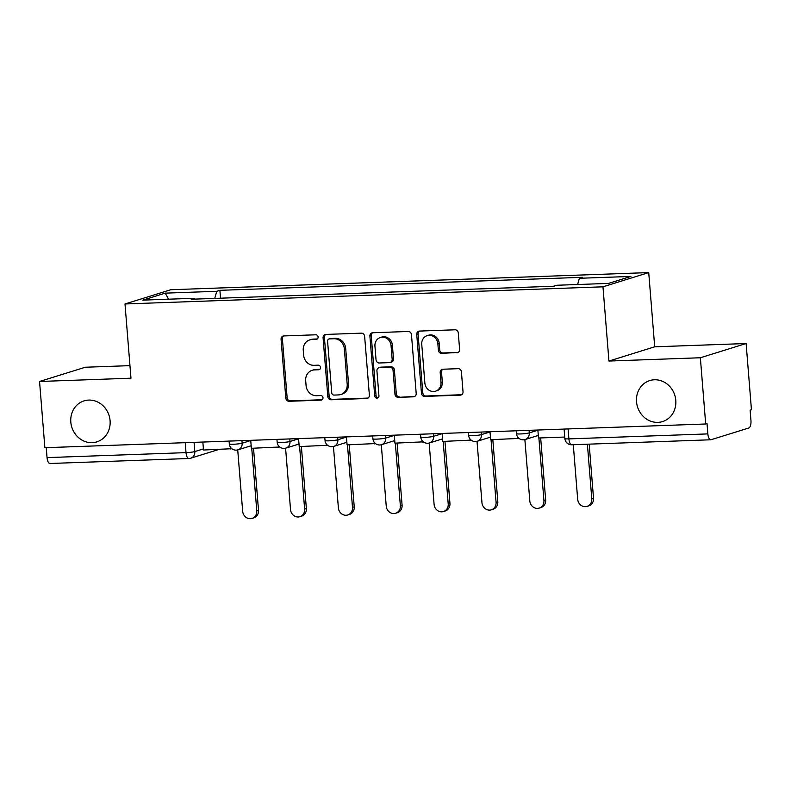 <?xml version="1.0" encoding="UTF-8"?>
<svg xmlns="http://www.w3.org/2000/svg" width="791" height="791" viewBox="0 0 791 791"><rect width="100%" height="100%" fill="white"/><g stroke="black" fill="none" stroke-linecap="round" stroke-linejoin="round"><path stroke-width="1.19" d="M318.111 337.006A2.304 2.096 -107.3 0 0 315.817 334.791L283.821 335.938A3.293 2.996 -107.3 0 0 281.072 339.319L285.808 398.12A3.293 2.996 -107.3 0 0 289.081 401.284L321.077 400.137A2.304 2.096 -107.3 0 0 322.995 397.774A2.304 2.096 -107.3 0 0 320.701 395.559L316.568 395.708A10.54 9.581 -107.3 0 1 306.087 385.603L305.692 380.698A10.54 9.581 -107.3 0 1 312.198 370.287A10.54 9.581 -107.3 0 1 314.492 369.901L318.625 369.753A2.304 2.096 -107.3 0 0 320.553 367.39A2.304 2.096 -107.3 0 0 318.259 365.175L314.116 365.323A10.54 9.581 -107.3 0 1 303.645 355.218L303.25 350.314A10.54 9.581 -107.3 0 1 309.756 339.903A10.54 9.581 -107.3 0 1 312.04 339.517L316.182 339.369A2.304 2.096 -107.3 0 0 318.111 337.006M636.528 401.779A21.476 19.528 -107.3 0 0 662.542 421.583A21.476 19.528 -107.3 0 0 675.791 400.375A21.476 19.528 -107.3 0 0 649.777 380.57A21.476 19.528 -107.3 0 0 636.528 401.779M70.814 422.078A21.476 19.528 -107.3 0 0 96.828 441.882A21.476 19.528 -107.3 0 0 110.087 420.674A21.476 19.528 -107.3 0 0 84.073 400.869A21.476 19.528 -107.3 0 0 70.814 422.078M456.862 352.826A3.293 2.996 -107.3 0 0 459.611 349.454L458.286 332.952A3.293 2.996 -107.3 0 0 455.013 329.798L419.477 331.073A3.293 2.996 -107.3 0 0 416.728 334.445L421.465 393.256A3.293 2.996 -107.3 0 0 424.737 396.41L460.273 395.144A3.293 2.996 -107.3 0 0 463.022 391.763L461.42 371.839A3.293 2.996 -107.3 0 0 458.137 368.675L442.93 369.219A3.293 2.996 -107.3 0 0 440.182 372.601L440.983 382.478A8.81 8.009 -107.3 0 1 435.544 391.179A8.81 8.009 -107.3 0 1 424.866 383.062L421.751 344.342A8.81 8.009 -107.3 0 1 427.189 335.641A8.81 8.009 -107.3 0 1 437.868 343.769L438.382 350.215A3.293 2.996 -107.3 0 0 441.655 353.379L458.197 352.42A3.293 2.996 -107.3 0 0 458.226 352.41M602.969 286.817L608.941 361.042L700.361 357.759L705.691 423.996L44.879 447.716L39.55 381.48L130.97 378.197L124.998 303.971L602.969 286.817L648.729 272.588L170.757 289.733L124.998 303.971M364.631 336.313A3.293 2.996 -107.3 0 0 361.358 333.159L325.833 334.435A3.293 2.996 -107.3 0 0 323.084 337.806L327.81 396.617A3.293 2.996 -107.3 0 0 331.083 399.771L366.619 398.496A3.293 2.996 -107.3 0 0 369.367 395.124L364.631 336.313M372.65 332.754L408.186 331.478A3.293 2.996 -107.3 0 1 411.458 334.633L416.195 393.443A3.293 2.996 -107.3 0 1 413.446 396.815L398.239 397.369A3.293 2.996 -107.3 0 1 394.966 394.205L393.048 370.356A3.293 2.996 -107.3 0 0 389.765 367.202L379.68 367.558A3.293 2.996 -107.3 0 0 376.931 370.939L378.929 395.767A2.304 2.096 -107.3 0 1 377.505 398.041A2.304 2.096 -107.3 0 1 374.716 395.915L369.901 336.126A3.293 2.996 -107.3 0 1 372.65 332.754M700.361 357.759L746.121 343.531L751.45 409.768L750.115 410.183L750.946 420.496A6.714 2.709 87.9 0 1 748.81 427.98L711.06 439.727A6.714 2.709 87.9 0 1 710.763 439.776L571.794 444.769A6.714 2.709 -92.1 0 1 568.887 438.886L707.856 433.903A6.714 2.709 87.9 0 0 710.763 439.776M129.961 365.64L85.309 367.242L39.55 381.48M746.121 343.531L654.701 346.814L648.729 272.588M705.691 423.996L707.025 423.58L707.856 433.903M50.248 463.447A6.714 2.709 -92.1 0 1 49.952 463.496A6.714 2.709 -92.1 0 1 47.045 457.613L186.014 452.63A6.714 0.672 -4.6 0 0 194.823 451.582L203.406 448.912M46.244 447.666L47.045 457.613M194.813 299.117L194.349 298.276L142.805 300.125L165.22 293.145L216.764 291.296L214.737 298.405M577.608 284.523L579.378 278.284L582.512 277.315L219.898 290.327L216.764 291.296M579.378 278.284L630.921 276.435L608.506 283.405L556.973 285.254L553.829 286.233L191.214 299.245L194.349 298.276M608.941 361.042L654.701 346.814M220.531 298.197L219.898 290.327M165.22 293.145L168.552 299.196M317.3 338.963L313.374 339.102A10.54 9.581 -107.3 0 0 311.09 339.487L309.756 339.903M312.198 370.287L313.533 369.872A10.54 9.581 -107.3 0 1 315.817 369.486L319.742 369.348M283.801 335.938A3.293 2.996 -107.3 0 0 282.407 338.904L287.133 397.705A3.293 2.996 -107.3 0 0 290.416 400.869L322.184 399.732M325.803 334.435A3.293 2.996 -107.3 0 0 324.409 337.391L329.145 396.202A3.293 2.996 -107.3 0 0 332.418 399.356L367.953 398.081A3.293 2.996 -107.3 0 0 367.973 398.081L366.619 398.496M329.511 338.884A2.304 2.096 -107.3 0 0 327.583 341.247L331.736 392.87A2.304 2.096 -107.3 0 0 334.029 395.085L338.4 394.927A10.54 9.581 -107.3 0 0 340.684 394.541A10.54 9.581 -107.3 0 0 347.19 384.129L344.352 348.841A10.54 9.581 -107.3 0 0 333.871 338.736L329.511 338.884L330.846 338.469A2.304 2.096 -107.3 0 0 330.341 338.558L329.007 338.973M340.684 394.541L342.019 394.126A10.54 9.581 -107.3 0 0 348.524 383.714L347.19 384.129M330.846 338.469L335.206 338.321A10.54 9.581 -107.3 0 1 345.687 348.426L348.524 383.714M413.446 396.815L414.781 396.41A3.293 2.996 -107.3 0 0 414.8 396.4L398.239 397.369M378.968 367.677L380.303 367.261A3.293 2.996 -107.3 0 1 381.015 367.143L391.1 366.787A3.293 2.996 -107.3 0 1 394.383 369.941L396.301 393.789A3.293 2.996 -107.3 0 0 399.574 396.953M372.63 332.754A3.293 2.996 -107.3 0 0 371.236 335.71L376.051 395.5A2.304 2.096 -107.3 0 0 378.138 397.705M391.051 345.608A8.81 8.009 -107.3 0 0 380.382 337.48A8.81 8.009 -107.3 0 0 374.944 346.191L376.041 359.826A3.293 2.996 -107.3 0 0 379.314 362.99L389.399 362.624A3.293 2.996 -107.3 0 0 392.148 359.252L391.051 345.608L392.385 345.192A8.81 8.009 -107.3 0 0 381.717 337.065L380.382 337.48M390.121 362.505L391.456 362.09A3.293 2.996 -107.3 0 0 393.483 358.837L392.148 359.252M392.385 345.192L393.483 358.837M427.189 335.641L428.524 335.226A8.81 8.009 -107.3 0 1 439.203 343.353L439.717 349.8A3.293 2.996 -107.3 0 0 442.99 352.964L458.197 352.42M435.544 391.179L436.879 390.764A8.81 8.009 -107.3 0 0 442.317 382.063L440.983 382.478M442.911 369.219A3.293 2.996 -107.3 0 0 441.516 372.185L442.317 382.063M419.457 331.073A3.293 2.996 -107.3 0 0 418.063 334.029L422.799 392.84A3.293 2.996 -107.3 0 0 426.072 396.004L461.608 394.729A3.293 2.996 -107.3 0 0 461.628 394.719M237.725 449.911L242.669 511.302A7.722 7.02 -107.3 0 0 252.013 518.412A7.722 7.02 -107.3 0 0 256.778 510.788L258.509 510.254A7.722 7.02 72.7 0 1 253.743 517.878L252.013 518.412M253.515 448.22L258.509 510.254M231.872 448.705L203.495 450.02L202.852 442.04M230.804 449.041L230.675 447.508M251.746 448.289L256.778 510.788M285.581 448.2L290.524 509.582A7.722 7.02 -107.3 0 0 299.868 516.701A7.722 7.02 -107.3 0 0 304.634 509.078L306.364 508.534A7.722 7.02 72.7 0 1 301.608 516.157L299.868 516.701M301.381 446.51L306.364 508.534M279.727 446.994L251.36 448.299L250.717 440.33M278.659 447.32L278.541 445.788M299.601 446.569L304.634 509.078M333.446 446.48L338.38 507.862A7.722 7.02 -107.3 0 0 347.733 514.981A7.722 7.02 -107.3 0 0 352.489 507.357L354.23 506.813A7.722 7.02 72.7 0 1 349.464 514.437L347.733 514.981M349.236 444.789L354.23 506.813M327.583 445.274L299.216 446.589L298.573 438.61M326.515 445.61L326.396 444.067M347.467 444.858L352.489 507.357M381.302 444.76L386.235 506.141A7.722 7.02 -107.3 0 0 395.589 513.26A7.722 7.02 -107.3 0 0 400.355 505.637L402.085 505.103A7.722 7.02 72.7 0 1 397.319 512.726L395.589 513.26M397.092 443.069L402.085 505.103M375.438 443.553L347.071 444.868L346.428 436.889M374.38 443.889L374.252 442.357M395.322 443.138L400.355 505.637M429.157 443.049L434.101 504.431A7.722 7.02 -107.3 0 0 443.444 511.55A7.722 7.02 -107.3 0 0 448.21 503.926L449.941 503.383A7.722 7.02 72.7 0 1 445.185 511.006L443.444 511.55M444.957 441.358L449.941 503.383M423.304 441.843L394.936 443.148L394.294 435.179M422.236 442.169L422.107 440.636M443.178 441.418L448.21 503.926M477.022 441.329L481.956 502.71A7.722 7.02 -107.3 0 0 491.31 509.829A7.722 7.02 -107.3 0 0 496.066 502.206L497.806 501.662A7.722 7.02 72.7 0 1 493.04 509.285L491.31 509.829M492.813 439.638L497.806 501.662M471.159 440.122L442.792 441.437L442.149 433.458M470.091 440.449L469.973 438.916M491.043 439.697L496.066 502.206M524.878 439.608L529.812 500.99A7.722 7.02 -107.3 0 0 539.165 508.109A7.722 7.02 -107.3 0 0 543.931 500.485L545.661 499.952A7.722 7.02 72.7 0 1 540.896 507.575L539.165 508.109M540.668 437.917L545.661 499.952M519.015 438.402L490.647 439.717L490.005 431.738M517.957 438.738L517.828 437.205M538.898 437.987L543.931 500.485M573.287 444.71L577.677 499.279A7.722 7.02 -107.3 0 0 587.021 506.388A7.722 7.02 -107.3 0 0 591.787 498.765L593.517 498.231A7.722 7.02 72.7 0 1 588.761 505.854L587.021 506.388M589.166 444.147L593.517 498.231M564.734 437.057L538.503 437.996L537.87 430.027M587.397 444.206L591.787 498.765M194.082 442.357L194.823 451.582A6.714 6.101 -107.3 0 1 190.68 458.207A6.714 6.101 -107.3 0 1 189.217 458.454A6.714 2.709 -92.1 0 1 188.93 458.503A6.714 2.709 -92.1 0 1 186.014 452.63L185.213 442.673M529.09 430.334L529.298 432.904L537.88 430.225M481.235 432.054L481.432 434.615L490.025 431.945M433.369 433.775L433.577 436.335L442.169 433.666M385.514 435.485L385.721 438.056L394.304 435.386M337.658 437.205L337.856 439.766L346.448 437.097M289.793 438.926L290 441.487L298.593 438.817M241.937 440.646L242.145 443.207L250.727 440.538M229.083 441.101L229.321 443.969A6.714 0.672 -4.6 0 0 234.67 444.196A6.714 0.672 -4.6 0 0 242.145 443.207A6.714 6.101 72.7 0 1 238.002 449.832L251.152 445.748M276.949 439.391L277.176 442.248A6.714 0.672 -4.6 0 0 282.525 442.476A6.714 0.672 -4.6 0 0 290 441.487A6.714 6.101 72.7 0 1 285.858 448.121L299.008 444.028M324.804 437.67L325.032 440.528A6.714 0.672 -4.6 0 0 330.391 440.755A6.714 0.672 -4.6 0 0 337.856 439.766A6.714 6.101 72.7 0 1 333.723 446.401L346.863 442.307M372.66 435.95L372.897 438.807A6.714 0.672 -4.6 0 0 378.246 439.035A6.714 0.672 -4.6 0 0 385.721 438.056A6.714 6.101 72.7 0 1 381.578 444.68L394.729 440.587M420.525 434.229L420.753 437.097A6.714 0.672 -4.6 0 0 426.102 437.324A6.714 0.672 -4.6 0 0 433.577 436.335A6.714 6.101 72.7 0 1 429.434 442.96L442.584 438.876M468.381 432.519L468.608 435.376A6.714 0.672 -4.6 0 0 473.967 435.604A6.714 0.672 -4.6 0 0 481.432 434.615A6.714 6.101 72.7 0 1 477.289 441.249L490.44 437.156M516.236 430.798L516.464 433.656A6.714 0.672 -4.6 0 0 521.823 433.883A6.714 0.672 -4.6 0 0 529.298 432.904A6.714 6.101 72.7 0 1 525.155 439.529L538.305 435.436M568.086 428.94L568.887 438.886A6.714 0.672 -4.6 0 1 564.863 438.6A6.714 6.714 0 0 0 571.794 444.769A6.714 2.709 -92.1 0 0 572.091 444.72M313.374 339.102L312.04 339.517M319.594 369.446L318.625 369.753M315.817 369.486L314.492 369.901M322.036 399.831L321.077 400.137M290.416 400.869L289.081 401.284M287.133 397.705L285.808 398.12M282.407 338.904L281.072 339.319M317.142 339.072L316.182 339.369M332.418 399.356L331.083 399.771M329.145 396.202L327.81 396.617M324.409 337.391L323.084 337.806M345.687 348.426L344.352 348.841M335.206 338.321L333.871 338.736M396.301 393.789L394.966 394.205M394.383 369.941L393.048 370.356M391.1 366.787L389.765 367.202M381.015 367.143L379.68 367.558M376.051 395.5L374.716 395.915M371.236 335.71L369.901 336.126M442.99 352.964L441.655 353.379M439.717 349.8L438.382 350.215M439.203 343.353L437.868 343.769M441.516 372.185L440.182 372.601M461.608 394.729L460.273 395.144M426.072 396.004L424.737 396.41M422.799 392.84L421.465 393.256M418.063 334.029L416.728 334.445M229.321 443.969A6.714 6.714 0 0 0 238.002 449.832M277.176 442.248A6.714 6.714 0 0 0 285.858 448.121M325.032 440.528A6.714 6.714 0 0 0 333.723 446.401M372.897 438.807A6.714 6.714 0 0 0 381.578 444.68M420.753 437.097A6.714 6.714 0 0 0 429.434 442.96M468.608 435.376A6.714 6.714 0 0 0 477.289 441.249M516.464 433.656A6.714 6.714 0 0 0 525.155 439.529M564.092 429.078L564.863 438.6M218.761 449.476L190.68 458.207A6.714 6.714 0 0 1 188.93 458.503L49.952 463.496"/></g></svg>

